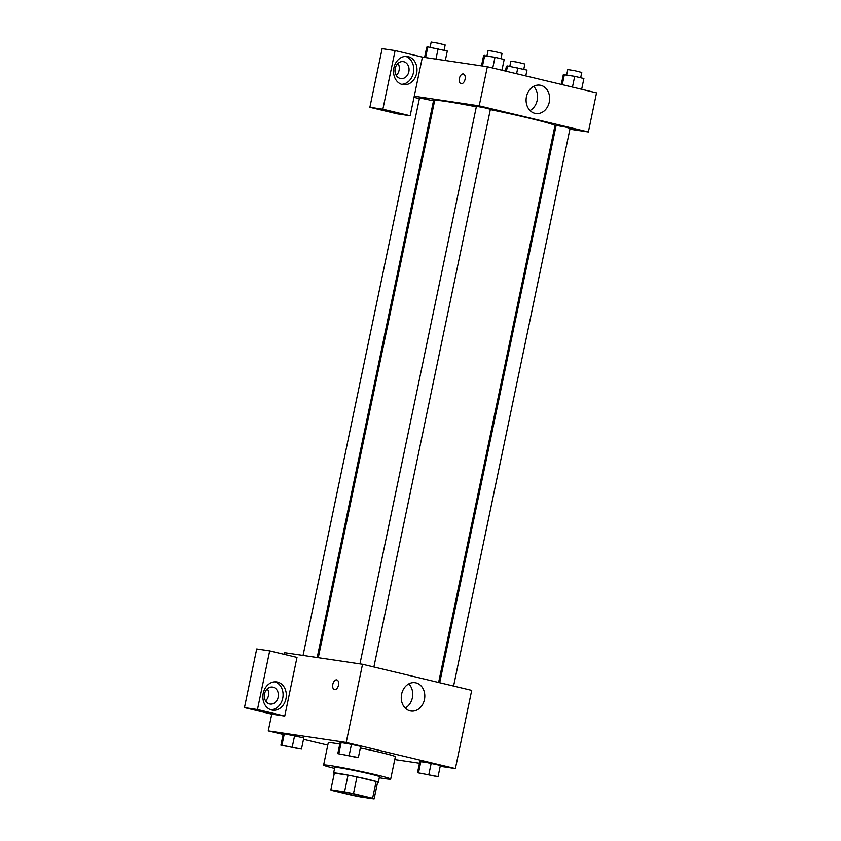 <?xml version="1.0" encoding="UTF-8"?>
<svg xmlns="http://www.w3.org/2000/svg" width="841" height="841" viewBox="0 0 841 841"><rect width="100%" height="100%" fill="white"/><g stroke="black" fill="none" stroke-linecap="round" stroke-linejoin="round"><path stroke-width="1.26" d="M366.129 797.667A17.125 0.704 11.8 0 1 347.301 793.999A17.125 0.704 11.8 0 1 335.717 790.897A17.125 0.704 11.8 0 1 352.631 793.715A17.125 0.704 11.8 0 1 369.252 797.899A17.125 0.704 11.8 0 1 366.129 797.667M372.616 798.256L353.462 793.673A22.108 0.904 11.8 0 0 344.537 791.875L330.86 789.846A22.108 0.904 11.8 0 0 330.839 789.878A22.108 0.904 11.8 0 0 332.353 790.54L351.506 795.123A22.108 0.904 11.8 0 0 360.432 796.921L374.098 798.95A22.108 0.904 11.8 0 0 374.119 798.918A22.108 0.904 11.8 0 0 372.616 798.256L376.116 781.499L356.962 776.926L353.462 793.673M330.839 789.878L334.34 773.121A22.108 0.904 11.8 0 1 334.361 773.1L330.86 789.846M356.962 776.926A22.108 0.904 11.8 0 0 348.037 775.129L334.361 773.1M376.116 781.499A22.108 0.904 11.8 0 1 377.62 782.172L374.119 798.918M377.577 782.393A22.844 0.936 -168.2 0 0 378.334 782.319A22.844 0.936 -168.2 0 0 356.174 776.727A22.844 0.936 -168.2 0 0 333.625 772.974A22.844 0.936 -168.2 0 0 334.298 773.352M333.625 772.974L334.792 767.391A22.844 0.936 11.8 0 1 357.341 771.144A22.844 0.936 11.8 0 1 379.501 776.737L378.334 782.319M348.037 775.129L344.537 791.875M334.581 768.422A34.26 1.409 11.8 0 1 323.617 765.058A34.26 1.409 11.8 0 1 357.436 770.682A34.26 1.409 11.8 0 1 390.687 779.071A34.26 1.409 11.8 0 1 384.442 778.587A34.26 1.409 11.8 0 1 379.291 777.757M323.617 765.058L328.284 742.719A34.26 1.409 11.8 0 1 339.806 744.054M360.358 747.985A34.26 1.409 11.8 0 1 395.354 756.732L390.687 779.071M440.211 766.309L455.37 768.569L346.198 742.456L268.258 730.882L283.154 734.445M303.506 739.313L327.78 745.115M394.755 759.57L419.48 763.239M301.467 749.079L303.801 737.914L284.321 733.773L283.238 734.025L280.905 745.2L301.467 749.079L280.905 745.2M358.361 757.531L360.694 746.356L351.506 744.159L340.132 742.477L337.798 753.641L358.361 757.531L337.798 753.641M438.056 776.59L440.39 765.426L431.202 763.218L419.838 761.536L417.504 772.7L438.056 776.59L417.504 772.7M338.492 685.173A4.993 2.87 103.5 0 1 334.487 689.609A4.993 2.87 103.5 0 1 332.868 684.08A4.993 2.87 103.5 0 1 336.81 679.896A4.993 2.87 103.5 0 1 338.492 685.173M284.752 716.059L257.451 709.531L269.698 650.892L296.999 657.42L284.752 716.059L271.759 714.135L268.258 730.882M455.37 768.569L471.706 690.387L362.534 664.274L346.198 742.456M362.534 664.274L284.594 652.7L284.237 654.372M336.82 679.896A4.993 2.87 -76.5 0 0 332.868 684.08A4.993 2.87 -76.5 0 0 334.487 689.609M271.685 710.004A14.276 11.679 -81.6 0 1 263.128 693.825A14.276 11.679 -81.6 0 1 276.7 681.925A14.276 11.679 -81.6 0 1 286.15 697.757A14.276 11.679 -81.6 0 1 272.505 710.161A14.276 11.679 -81.6 0 1 271.685 710.004M270.897 709.783A14.276 11.679 98.4 0 0 282.902 697.273A14.276 11.679 98.4 0 0 275.049 681.82M264.526 693.93A8.568 7.012 -81.6 0 1 272.61 687.086A8.568 7.012 -81.6 0 1 278.171 697.189A8.568 7.012 -81.6 0 1 270.098 704.033A8.568 7.012 -81.6 0 1 264.526 693.93M267.375 688.811A8.568 7.012 -81.6 0 1 268.437 695.749A8.568 7.012 -81.6 0 1 265.588 700.858M269.698 650.892L256.715 648.968L244.458 707.607L257.451 709.531M271.759 714.135L244.458 707.607M410.114 710.876A14.318 11.711 -81.6 0 1 401.525 694.645A14.318 11.711 -81.6 0 1 415.139 682.713A14.318 11.711 -81.6 0 1 424.621 698.598A14.318 11.711 -81.6 0 1 410.934 711.034A14.318 11.711 -81.6 0 1 410.114 710.876M405.204 708.069A14.318 11.711 98.4 0 0 408.789 683.891M318.276 657.704L434.671 100.542A61.435 2.523 11.8 0 1 476.332 106.796M490.324 109.603A61.435 2.523 11.8 0 1 554.955 125.666L438.624 682.472M453.583 686.046L570.093 128.316L565.268 127.023L556.122 125.404L439.696 682.724M303.054 655.444L419.533 97.892L433.504 100.815L317.194 657.546M359.948 663.885L476.426 106.344L483.47 107.511L490.398 109.256L373.877 666.987M434.334 102.181L433.273 101.919M419.375 98.597L414.014 97.314M554.682 126.949L555.764 127.107M569.914 129.209L588.374 131.953L479.191 105.84L414.245 96.189L410.156 115.743L382.865 109.214L395.112 50.576L422.413 57.104L414.245 96.189M396.248 75.417A8.568 7.012 98.4 0 0 399.097 70.297A8.568 7.012 98.4 0 0 398.035 63.359M410.156 115.743L397.173 113.808L369.872 107.28L382.129 48.652L395.112 50.576M408.842 71.748A8.568 7.012 -81.6 0 1 400.758 78.581A8.568 7.012 -81.6 0 1 395.196 68.478A8.568 7.012 -81.6 0 1 403.27 61.635A8.568 7.012 -81.6 0 1 408.842 71.748M401.567 84.331A14.276 11.679 98.4 0 0 413.572 71.821A14.276 11.679 98.4 0 0 405.719 56.368M402.345 84.552A14.276 11.679 -81.6 0 1 393.798 68.373A14.276 11.679 -81.6 0 1 407.359 56.473A14.276 11.679 -81.6 0 1 416.81 72.305A14.276 11.679 -81.6 0 1 403.165 84.71A14.276 11.679 -81.6 0 1 402.345 84.552M382.865 109.214L369.872 107.28M588.374 131.953L596.542 92.857L487.36 66.744L422.413 57.104M526.455 96.62A14.318 11.711 -81.6 0 1 539.964 85.183A14.318 11.711 -81.6 0 1 549.457 101.067A14.318 11.711 -81.6 0 1 535.759 113.514A14.318 11.711 -81.6 0 1 526.455 96.62M487.36 66.744L479.191 105.84M530.03 110.539A14.318 11.711 98.4 0 0 533.625 86.36M465.073 79.275A4.993 2.87 103.5 0 1 461.068 83.711A4.993 2.87 103.5 0 1 459.449 78.181A4.993 2.87 103.5 0 1 463.391 73.987A4.993 2.87 103.5 0 1 465.073 79.275M463.391 73.997A4.993 2.87 -76.5 0 0 459.449 78.181A4.993 2.87 -76.5 0 0 461.068 83.711M581.646 89.293L583.885 78.549L574.697 76.342L563.333 74.66L561.294 84.426M564.416 74.407L562.272 84.668M574.697 76.342L572.448 87.096M566.687 74.828L567.791 69.561L574.834 70.728L581.762 72.473L580.658 77.771M501.94 70.234L504.19 59.48L495.002 57.283L483.628 55.601L481.483 65.871M484.721 55.338L482.492 66.019M495.002 57.283L492.752 68.037M486.992 55.769L488.095 50.492L495.139 51.669L502.066 53.414L500.963 58.712M525.772 75.932L526.992 70.097L507.522 65.955L506.429 66.208L505.42 71.064M507.522 65.955L506.408 71.296M517.804 67.9L516.584 73.735M509.793 66.386L510.897 61.109L517.94 62.287L524.868 64.032L523.764 69.33M445.32 60.499L447.296 51.038L427.817 46.896L426.734 47.149L424.589 57.43M427.817 46.896L425.588 57.577M438.098 48.841L435.953 59.112M430.087 47.327L431.191 42.05L438.245 43.227L445.162 44.972L444.059 50.26M420.784 773.236L434.765 776.106M440.39 765.426L420.921 761.284L418.587 772.448M420.921 761.284L419.838 761.536M431.202 763.218L428.868 774.393M341.11 754.156L355.06 757.089M360.694 746.356L341.225 742.214L338.891 753.389M341.225 742.214L340.132 742.477M351.506 744.159L349.173 755.334M284.195 745.683L298.145 748.616M303.801 737.914L284.321 733.773L281.987 744.937M284.321 733.773L283.238 734.025M294.602 735.717L292.269 746.882"/></g></svg>

